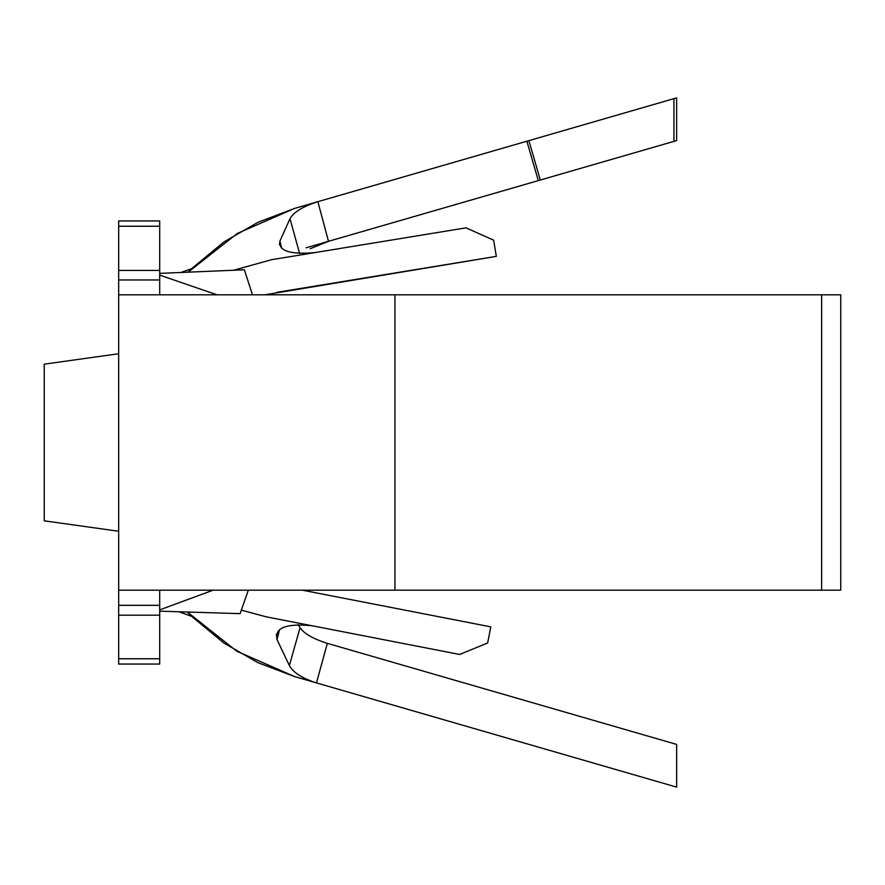 <?xml version="1.0" encoding="UTF-8"?>
<svg xmlns="http://www.w3.org/2000/svg" width="885" height="885" viewBox="0 0 885 885"><rect width="100%" height="100%" fill="white"/><g stroke="black" fill="none" stroke-linecap="round" stroke-linejoin="round"><path stroke-width="1.33" d="M840.75 294.805L840.75 590.195L840.75 294.805L821.634 294.805L840.75 294.805M294.639 676.594L257.966 662.699L223.982 643.085L191.569 616.314L223.982 643.085L257.966 662.699L294.639 676.594L236.826 651.249L187.355 612.022L236.826 651.249L294.639 676.594L676.638 787.13L676.638 744.418L327.328 643.34L316.465 682.91L294.639 676.594M117.705 531.122L44.25 520.834L44.25 364.166L44.25 520.834L117.705 531.122M118.678 664.049L118.678 220.951L159.709 220.951L159.709 294.805L159.709 279.959L118.678 279.959L118.678 294.805L821.634 294.805L118.678 294.805L118.678 590.195L394.953 590.195L394.953 294.805L394.953 590.195L821.634 590.195L821.634 294.805L821.634 590.195L840.75 590.195L118.678 590.195L118.678 658.761L159.709 658.761L159.709 664.049L118.678 664.049L159.709 664.049L159.709 615.175L159.709 658.761L118.678 658.761L118.678 664.049M159.709 590.195L159.709 615.175L118.678 615.175L159.709 615.175L159.709 605.329L118.678 605.329L159.709 605.329L159.709 590.195M159.709 270.401L159.709 226.239L118.678 226.239L118.678 270.401L159.709 270.401L118.678 270.401L118.678 279.959L159.709 279.959L159.709 270.401M118.678 531.122L118.678 353.878L117.705 353.878L118.667 353.878L118.678 531.122M117.705 353.878L44.25 364.166L117.705 353.878M241.339 610.13L240.1 613.648L159.709 611.159L240.1 613.648L248.32 590.195L241.339 610.13L266.186 616.823L241.339 610.13M159.709 273.377L244.382 269.792L159.709 273.377M213.064 590.195L159.709 609.887L213.064 590.195M216.991 294.805L159.709 275.113L216.991 294.805M252.457 294.805L244.382 269.792L252.457 294.805M276.85 292.338L496.319 256.373L493.664 240.178L466.03 227.843L271.496 259.714L233.596 270.246L271.496 259.714L466.03 227.843L493.664 240.178L496.319 256.373L264.947 294.805M314.717 252.634C289.782 254.736 278.2 250.842 279.959 240.963L289.992 218.717C293.444 212.234 302.736 206.559 317.881 201.68L294.639 208.406L257.966 222.301L294.639 208.406L237.313 233.452L188.151 272.171L237.313 233.452L294.639 208.406L526.885 141.202L317.881 201.68L328.501 241.317L538.29 180.617L526.885 141.202L676.638 97.87L528.887 140.626L540.292 180.031L306.044 247.811L328.501 241.317L310.192 248.718M276.352 634.357L277.071 639.689L279.505 629.722L277.071 639.689L289.373 665.542L300.048 627.742C304.241 633.737 313.334 638.937 327.328 643.34L676.638 744.418L676.638 787.13L316.465 682.91C302.095 678.264 293.068 672.478 289.373 665.542L277.071 639.689C274.328 627.852 285.999 623.206 312.073 625.75M257.966 222.301L223.982 241.915L191.569 268.686L223.982 241.915L257.966 222.301M676.638 97.87L676.638 140.582L540.292 180.031L673.928 141.368L673.928 98.655L673.928 141.368L676.638 140.582L676.638 97.87L673.928 98.655M526.885 141.202L538.29 180.617L540.292 180.031L528.887 140.626L526.885 141.202M300.048 627.742L298.057 624.6L300.048 627.742L289.373 665.542C293.068 672.478 302.095 678.264 316.465 682.91L327.328 643.34C313.334 638.937 304.241 633.737 300.048 627.742M328.501 241.317L317.881 201.68C302.736 206.559 293.444 212.234 289.992 218.717L299.628 253.486L289.992 218.717L279.959 240.963L281.596 248.209L279.959 240.963L279.461 244.78M293.831 256.053L271.496 259.714M459.669 654.469L266.186 616.823L459.669 654.469L487.668 642.964L459.669 654.469M490.799 626.857L487.668 642.964L490.799 626.857L302.416 590.195L490.799 626.857M118.678 220.951L118.678 226.239L159.709 226.239L159.709 220.951L118.678 220.951M188.085 272.171L191.569 268.686L180.982 272.469L191.602 268.719M191.602 616.281L178.825 611.756L191.569 616.314L187.299 612.011"/></g></svg>
